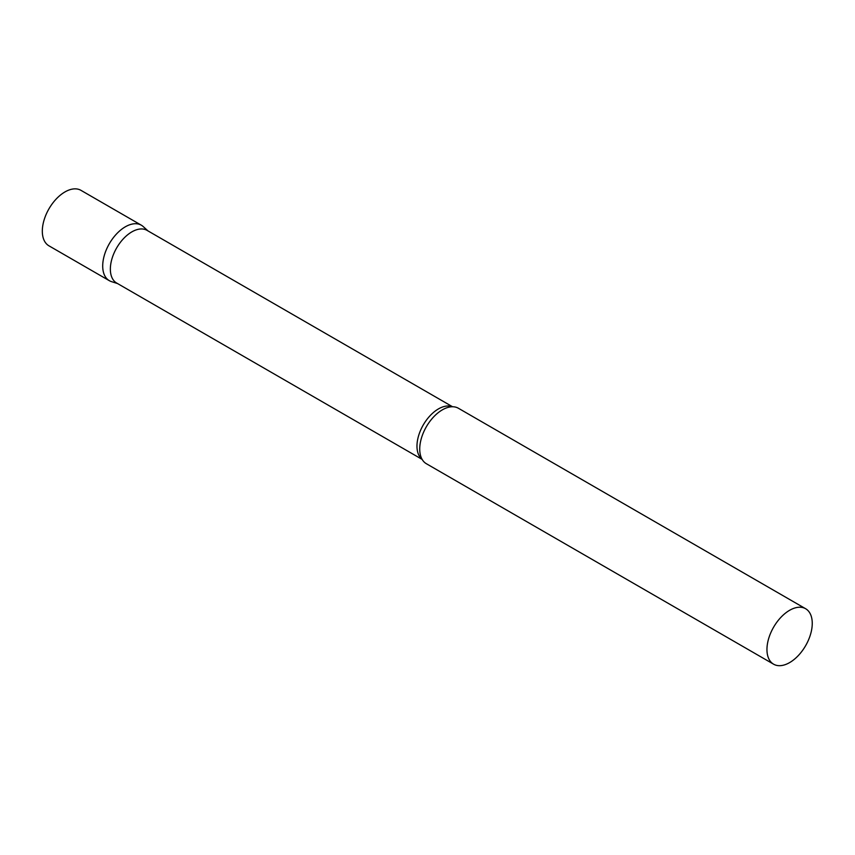 <?xml version="1.0" encoding="UTF-8"?>
<svg xmlns="http://www.w3.org/2000/svg" width="855" height="855" viewBox="0 0 855 855"><rect width="100%" height="100%" fill="white"/><g stroke="black" fill="none" stroke-linecap="round" stroke-linejoin="round"><path stroke-width="1.28" d="M109.333 280.686A32.02 18.489 -60 0 1 104.428 255.025A32.02 18.489 -60 0 1 125.343 226.799A32.02 18.489 -60 0 1 141.364 225.218L80.969 190.344A32.02 18.489 -60 0 0 64.959 191.937A32.02 18.489 -60 0 0 44.043 220.152A32.02 18.489 -60 0 0 48.949 245.823L109.333 280.686M452.552 406.756L147.06 230.38A30.406 17.549 120 0 0 123.622 238.524A30.406 17.549 120 0 0 110.359 269.122A30.406 17.549 120 0 0 116.654 283.037L422.146 459.413M148.011 230.925L143.234 226.586A32.02 18.489 120 0 0 118.001 232.453A32.02 18.489 120 0 0 102.707 266.023A32.02 18.489 120 0 0 111.46 281.616L117.605 283.582M805.613 608.717L458.387 408.252A32.02 18.489 120 0 0 449.388 407.076A32.02 18.489 120 0 0 419.73 449.057A32.02 18.489 120 0 0 420.842 456.506A32.02 18.489 120 0 0 426.367 463.72L773.593 664.185A32.02 18.489 120 0 0 798.271 655.614A32.02 18.489 120 0 0 812.25 623.38A32.02 18.489 120 0 0 805.613 608.717A32.02 18.489 120 0 0 780.936 617.299A32.02 18.489 120 0 0 766.956 649.533A32.02 18.489 120 0 0 773.593 664.185M452.338 406.756A30.406 17.549 120 0 0 429.413 416.438A30.406 17.549 120 0 0 416.973 446.139A30.406 17.549 120 0 0 422.039 459.221"/></g></svg>
